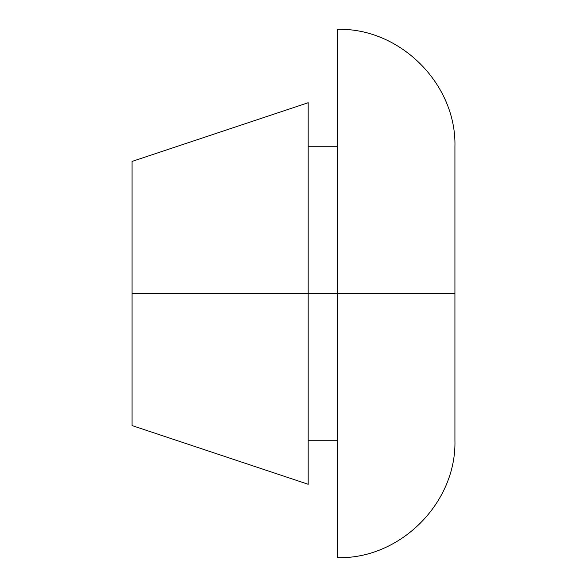<?xml version="1.0" encoding="UTF-8"?>
<svg xmlns="http://www.w3.org/2000/svg" width="587" height="587" viewBox="0 0 587 587"><rect width="100%" height="100%" fill="white"/><g stroke="black" fill="none" stroke-linecap="round" stroke-linejoin="round"><path stroke-width="0.88" d="M454.925 293.5L454.925 440.25L454.925 293.5L337.525 293.5L337.525 557.65L337.525 293.5L132.075 293.5L132.075 425.575L132.075 161.425L132.075 293.5L308.175 293.5L308.175 102.725L308.175 484.275L308.175 293.5L337.525 293.5L337.525 29.35C400.143 27.64 456.635 84.132 454.925 146.75L454.925 440.25C456.635 502.868 400.143 559.36 337.525 557.65L337.525 293.5L454.925 293.5M337.525 293.5L337.525 29.35L337.525 293.5M308.175 484.275L132.075 425.575L132.075 161.425L308.175 102.725M337.525 440.25L308.175 440.25M337.525 146.75L308.175 146.75"/></g></svg>
